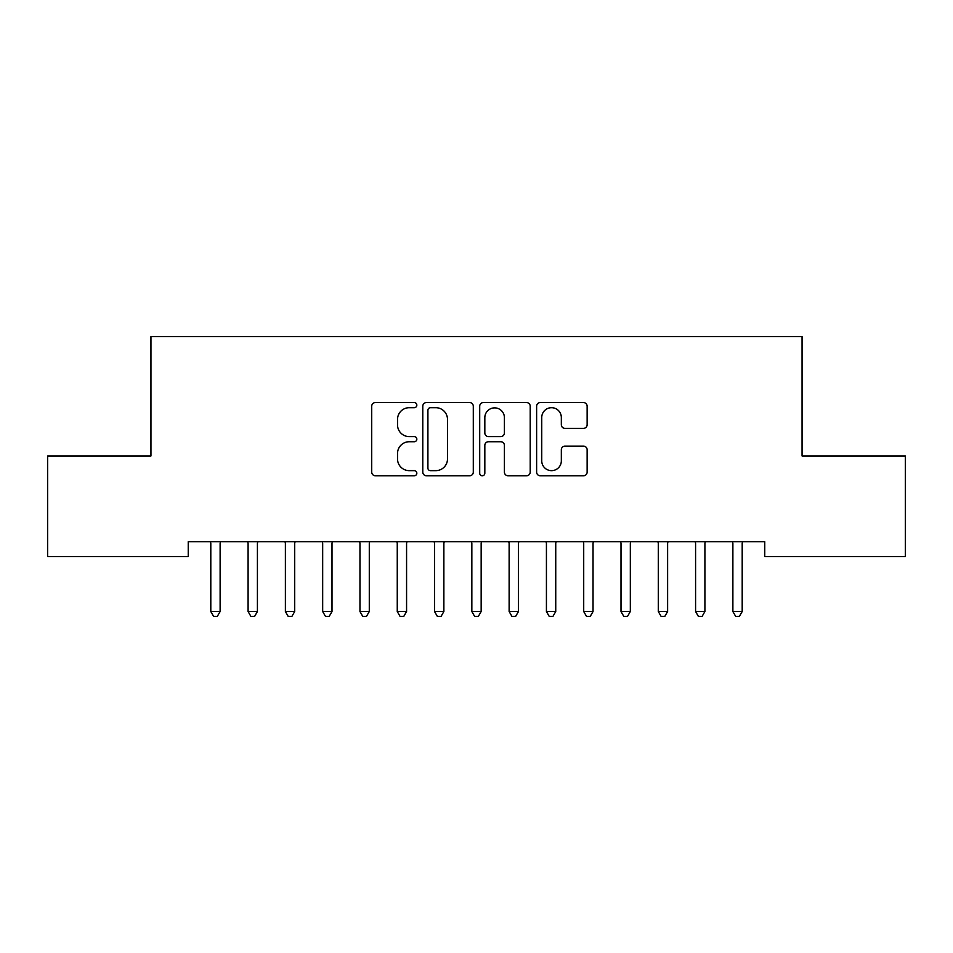 <?xml version="1.0" encoding="UTF-8"?>
<svg xmlns="http://www.w3.org/2000/svg" width="953" height="953" viewBox="0 0 953 953"><rect width="100%" height="100%" fill="white"/><g stroke="black" fill="none" stroke-linecap="round" stroke-linejoin="round"><path stroke-width="1.43" d="M416.83 405.132A2.561 2.561 0 0 0 414.269 402.571L375.387 402.571A3.657 3.657 0 0 0 371.718 406.228L371.718 472.116A3.657 3.657 0 0 0 375.387 475.773L414.269 475.773A2.561 2.561 0 0 0 416.83 473.212A2.561 2.561 0 0 0 414.269 470.651L409.242 470.651A11.71 11.71 0 0 1 397.532 458.941L397.532 453.449A11.71 11.71 0 0 1 409.242 441.739L414.269 441.739A2.561 2.561 0 0 0 416.83 439.166A2.561 2.561 0 0 0 414.269 436.605L409.242 436.605A11.71 11.71 0 0 1 397.532 424.895L397.532 419.403A11.71 11.71 0 0 1 409.242 407.693L414.269 407.693A2.561 2.561 0 0 0 416.83 405.132M583.474 428.373A3.657 3.657 0 0 0 587.131 424.716L587.131 406.228A3.657 3.657 0 0 0 583.474 402.571L540.28 402.571A3.657 3.657 0 0 0 536.622 406.228L536.622 472.116A3.657 3.657 0 0 0 540.28 475.773L583.474 475.773A3.657 3.657 0 0 0 587.131 472.116L587.131 449.792A3.657 3.657 0 0 0 583.474 446.123L564.986 446.123A3.657 3.657 0 0 0 561.329 449.792L561.329 460.859A9.792 9.792 0 0 1 551.537 470.651A9.792 9.792 0 0 1 541.745 460.859L541.745 417.485A9.792 9.792 0 0 1 551.537 407.693A9.792 9.792 0 0 1 561.329 417.485L561.329 424.716A3.657 3.657 0 0 0 564.986 428.373L583.474 428.373M764.759 541.721L188.241 541.721L188.241 556.635L47.65 556.635L47.65 455.951L150.943 455.951L150.943 336.623L802.057 336.623L802.057 455.951L905.35 455.951L905.35 556.635L764.759 556.635L764.759 541.721M473.296 406.228A3.657 3.657 0 0 0 469.638 402.571L426.444 402.571A3.657 3.657 0 0 0 422.787 406.228L422.787 472.116A3.657 3.657 0 0 0 426.444 475.773L469.638 475.773A3.657 3.657 0 0 0 473.296 472.116L473.296 406.228M483.362 402.571L526.556 402.571A3.657 3.657 0 0 1 530.213 406.228L530.213 472.116A3.657 3.657 0 0 1 526.556 475.773L508.068 475.773A3.657 3.657 0 0 1 504.411 472.116L504.411 445.396A3.657 3.657 0 0 0 500.754 441.739L488.484 441.739A3.657 3.657 0 0 0 484.827 445.396L484.827 473.212A2.561 2.561 0 0 1 482.266 475.773A2.561 2.561 0 0 1 479.704 473.212L479.704 406.228A3.657 3.657 0 0 1 483.362 402.571M430.47 407.693A2.561 2.561 0 0 0 427.909 410.255L427.909 468.09A2.561 2.561 0 0 0 430.47 470.651L435.783 470.651A11.71 11.71 0 0 0 447.493 458.941L447.493 419.403A11.71 11.71 0 0 0 435.783 407.693L430.47 407.693M504.411 417.664A9.792 9.792 0 0 0 494.619 407.872A9.792 9.792 0 0 0 484.827 417.664L484.827 432.948A3.657 3.657 0 0 0 488.484 436.605L500.754 436.605A3.657 3.657 0 0 0 504.411 432.948L504.411 417.664M220.608 541.721L220.393 542.269A3.729 3.729 0 0 0 220.119 543.663L220.119 611.528L210.804 611.528L210.804 543.663A3.729 3.729 0 0 0 210.53 542.269L210.315 541.721M220.119 611.528L217.32 616.377L213.591 616.377L210.804 611.528M257.906 541.721L257.679 542.269A3.729 3.729 0 0 0 257.417 543.663L257.417 611.528L248.09 611.528L248.09 543.663A3.729 3.729 0 0 0 247.816 542.269L247.601 541.721M257.417 611.528L254.618 616.377L250.889 616.377L248.09 611.528M295.192 541.721L294.977 542.269A3.729 3.729 0 0 0 294.703 543.663L294.703 611.528L285.388 611.528L285.388 543.663A3.729 3.729 0 0 0 285.114 542.269L284.887 541.721M294.703 611.528L291.904 616.377L288.175 616.377L285.388 611.528M332.49 541.721L332.263 542.269A3.729 3.729 0 0 0 332.001 543.663L332.001 611.528L322.674 611.528L322.674 543.663A3.729 3.729 0 0 0 322.4 542.269L322.185 541.721M332.001 611.528L329.202 616.377L325.473 616.377L322.674 611.528M369.776 541.721L369.561 542.269A3.729 3.729 0 0 0 369.287 543.663L369.287 611.528L359.96 611.528L359.96 543.663A3.729 3.729 0 0 0 359.698 542.269L359.472 541.721M369.287 611.528L366.488 616.377L362.759 616.377L359.96 611.528M407.074 541.721L406.848 542.269A3.729 3.729 0 0 0 406.574 543.663L406.574 611.528L397.258 611.528L397.258 543.663A3.729 3.729 0 0 0 396.984 542.269L396.77 541.721M406.574 611.528L403.786 616.377L400.057 616.377L397.258 611.528M444.36 541.721L444.146 542.269A3.729 3.729 0 0 0 443.872 543.663L443.872 611.528L434.544 611.528L434.544 543.663A3.729 3.729 0 0 0 434.282 542.269L434.056 541.721M443.872 611.528L441.072 616.377L437.344 616.377L434.544 611.528M481.646 541.721L481.432 542.269A3.729 3.729 0 0 0 481.158 543.663L481.158 611.528L471.842 611.528L471.842 543.663A3.729 3.729 0 0 0 471.568 542.269L471.354 541.721M481.158 611.528L478.37 616.377L474.63 616.377L471.842 611.528M518.944 541.721L518.718 542.269A3.729 3.729 0 0 0 518.456 543.663L518.456 611.528L509.128 611.528L509.128 543.663A3.729 3.729 0 0 0 508.854 542.269L508.64 541.721M518.456 611.528L515.656 616.377L511.928 616.377L509.128 611.528M556.23 541.721L556.016 542.269A3.729 3.729 0 0 0 555.742 543.663L555.742 611.528L546.426 611.528L546.426 543.663A3.729 3.729 0 0 0 546.152 542.269L545.926 541.721M555.742 611.528L552.943 616.377L549.214 616.377L546.426 611.528M593.528 541.721L593.302 542.269A3.729 3.729 0 0 0 593.04 543.663L593.04 611.528L583.712 611.528L583.712 543.663A3.729 3.729 0 0 0 583.439 542.269L583.224 541.721M593.04 611.528L590.241 616.377L586.512 616.377L583.712 611.528M630.815 541.721L630.6 542.269A3.729 3.729 0 0 0 630.326 543.663L630.326 611.528L620.999 611.528L620.999 543.663A3.729 3.729 0 0 0 620.737 542.269L620.51 541.721M630.326 611.528L627.527 616.377L623.798 616.377L620.999 611.528M668.113 541.721L667.886 542.269A3.729 3.729 0 0 0 667.612 543.663L667.612 611.528L658.297 611.528L658.297 543.663A3.729 3.729 0 0 0 658.023 542.269L657.808 541.721M667.612 611.528L664.825 616.377L661.096 616.377L658.297 611.528M705.399 541.721L705.184 542.269A3.729 3.729 0 0 0 704.91 543.663L704.91 611.528L695.583 611.528L695.583 543.663A3.729 3.729 0 0 0 695.321 542.269L695.094 541.721M704.91 611.528L702.111 616.377L698.382 616.377L695.583 611.528M742.685 541.721L742.47 542.269A3.729 3.729 0 0 0 742.196 543.663L742.196 611.528L732.881 611.528L732.881 543.663A3.729 3.729 0 0 0 732.607 542.269L732.392 541.721M742.196 611.528L739.409 616.377L735.68 616.377L732.881 611.528"/></g></svg>
